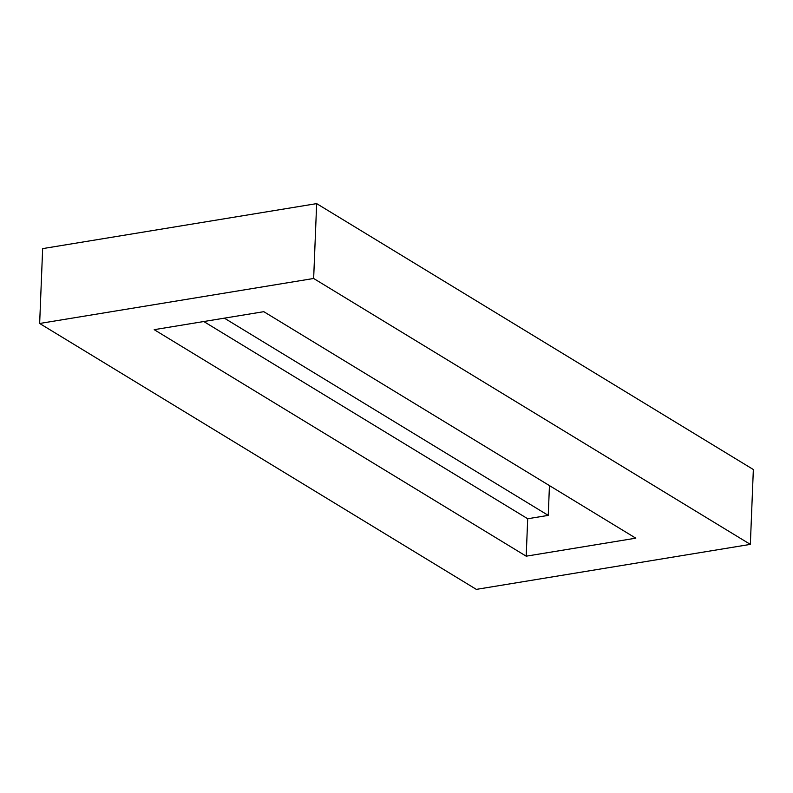 <?xml version="1.0" encoding="UTF-8"?>
<svg xmlns="http://www.w3.org/2000/svg" width="793" height="793" viewBox="0 0 793 793"><rect width="100%" height="100%" fill="white"/><g stroke="black" fill="none" stroke-linecap="round" stroke-linejoin="round"><path stroke-width="1.19" d="M224.35 318.152L548.25 515.381L549.45 485.603L548.25 515.381L527.702 518.751L526.195 556.18L154.199 329.67L263.801 311.679L635.798 538.179L526.195 556.18L635.798 538.179L263.801 311.679L154.199 329.67L526.195 556.18L527.702 518.751L548.25 515.381L224.35 318.152M313.651 278.482L39.65 323.475L476.345 589.377L750.347 544.385L313.651 278.482L39.65 323.475L42.653 248.615L316.655 203.623L42.653 248.615L39.65 323.475L476.345 589.377L750.347 544.385L753.35 469.525L316.655 203.623L313.651 278.482L316.655 203.623L753.35 469.525L750.347 544.385L313.651 278.482M203.791 321.532L527.702 518.751L203.791 321.532"/></g></svg>
